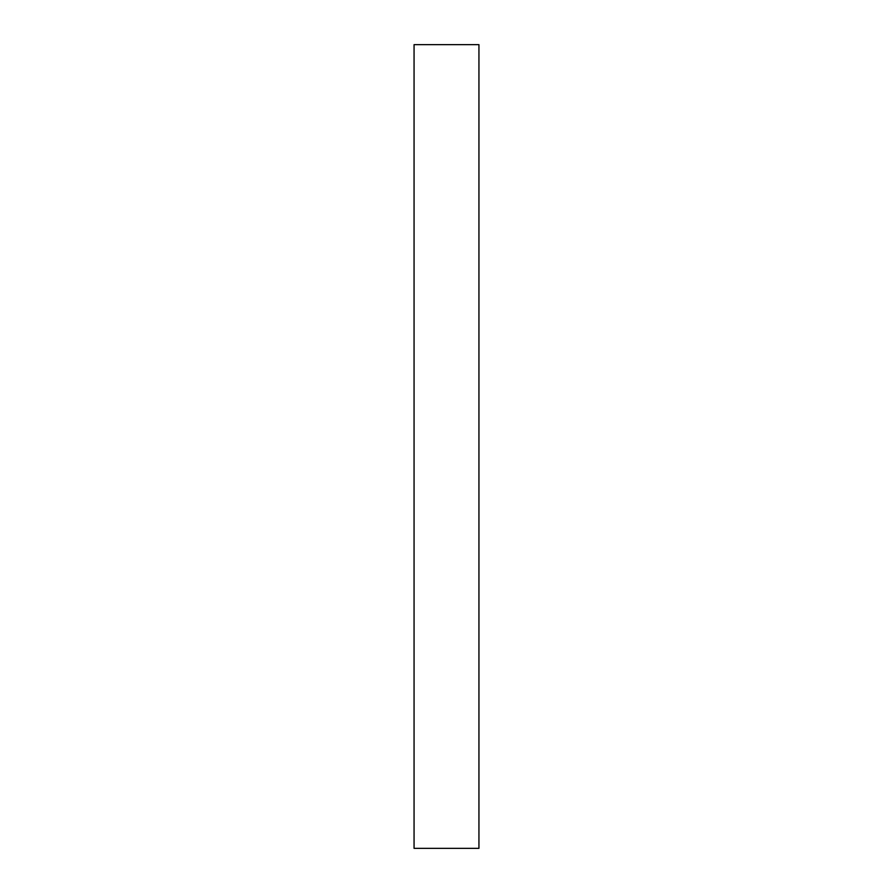 <?xml version="1.0" encoding="UTF-8"?>
<svg xmlns="http://www.w3.org/2000/svg" width="893" height="893" viewBox="0 0 893 893"><rect width="100%" height="100%" fill="white"/><g stroke="black" fill="none" stroke-linecap="round" stroke-linejoin="round"><path stroke-width="1.34" d="M478.938 848.35L414.062 848.35L478.938 848.35L478.938 44.65L414.062 44.65L478.938 44.65L478.938 848.35M414.062 44.65L414.062 848.35L414.062 44.65"/></g></svg>
